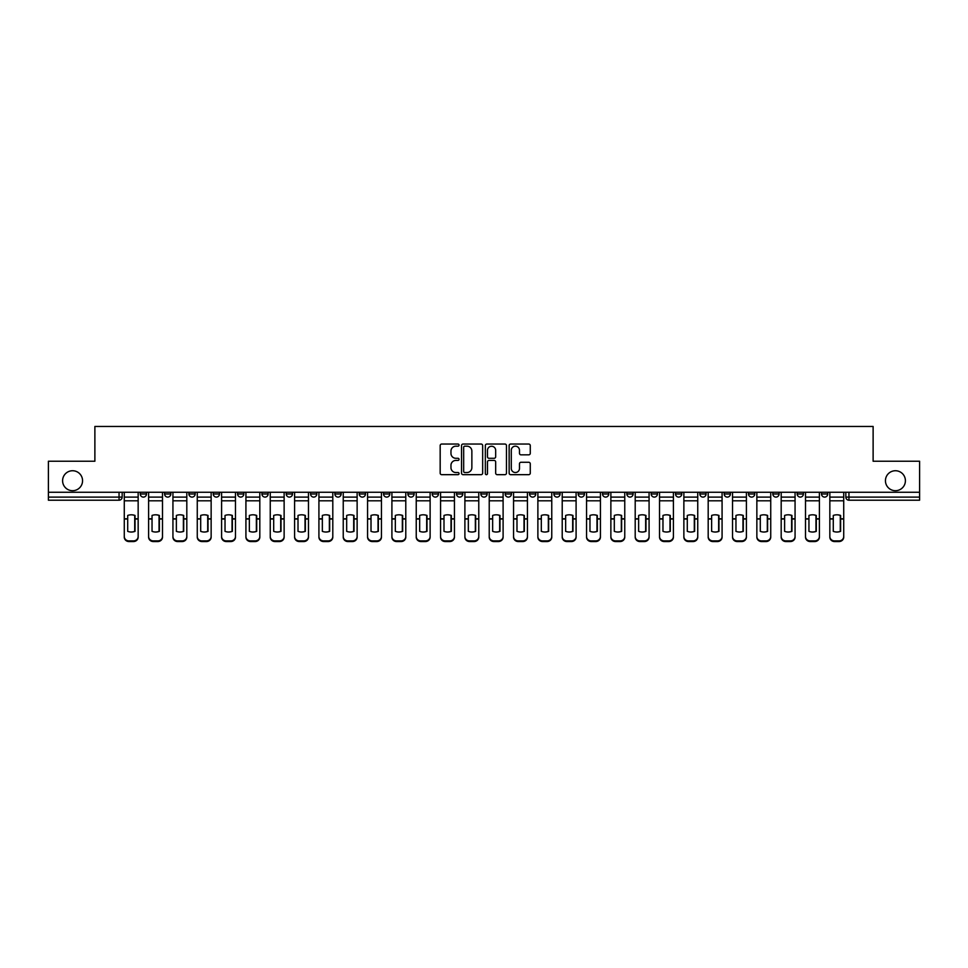 <?xml version="1.0" encoding="UTF-8"?>
<svg xmlns="http://www.w3.org/2000/svg" width="968" height="968" viewBox="0 0 968 968"><rect width="100%" height="100%" fill="white"/><g stroke="black" fill="none" stroke-linecap="round" stroke-linejoin="round"><path stroke-width="1.45" d="M459.05 445.123A1.077 1.077 0 0 0 457.973 444.046L441.711 444.046A1.537 1.537 0 0 0 440.174 445.582L440.174 473.134A1.537 1.537 0 0 0 441.711 474.671L457.973 474.671A1.077 1.077 0 0 0 459.05 473.594A1.077 1.077 0 0 0 457.973 472.529L455.868 472.529A4.901 4.901 0 0 1 450.967 467.629L450.967 465.33A4.901 4.901 0 0 1 455.868 460.429L457.973 460.429A1.077 1.077 0 0 0 459.05 459.352A1.077 1.077 0 0 0 457.973 458.287L455.868 458.287A4.901 4.901 0 0 1 450.967 453.387L450.967 451.088A4.901 4.901 0 0 1 455.868 446.188L457.973 446.188A1.077 1.077 0 0 0 459.05 445.123M885.442 480.721A9.982 9.982 0 0 0 895.424 490.703A9.982 9.982 0 0 0 905.407 480.721A9.982 9.982 0 0 0 895.424 470.738A9.982 9.982 0 0 0 885.442 480.721M62.593 480.721A9.982 9.982 0 0 0 72.576 490.703A9.982 9.982 0 0 0 82.558 480.721A9.982 9.982 0 0 0 72.576 470.738A9.982 9.982 0 0 0 62.593 480.721M797.172 492.264L797.172 493.982L803.404 493.982A3.122 3.122 0 0 1 800.294 497.104A3.122 3.122 0 0 1 797.172 493.982L797.172 492.264M772.839 492.264L772.839 493.982L779.083 493.982A3.122 3.122 0 0 1 775.961 497.104A3.122 3.122 0 0 1 772.839 493.982L772.839 492.264M626.865 492.264L626.865 493.982L633.096 493.982A3.122 3.122 0 0 1 629.974 497.104A3.122 3.122 0 0 1 626.865 493.982L626.865 492.264M602.532 492.264L602.532 493.982L608.763 493.982A3.122 3.122 0 0 1 605.653 497.104A3.122 3.122 0 0 1 602.532 493.982L602.532 492.264M578.198 492.264L578.198 493.982L584.442 493.982A3.122 3.122 0 0 1 581.32 497.104A3.122 3.122 0 0 1 578.198 493.982L578.198 492.264M529.544 492.264L529.544 493.982L535.776 493.982A3.122 3.122 0 0 1 532.654 497.104A3.122 3.122 0 0 1 529.544 493.982L529.544 492.264M480.878 493.982L480.878 492.264L480.878 493.982A3.122 3.122 0 0 0 484 497.104A3.122 3.122 0 0 1 480.878 493.982L487.122 493.982A3.122 3.122 0 0 1 484 497.104A3.122 3.122 0 0 0 487.122 493.982L487.122 492.264L487.122 493.982M456.545 493.982L456.545 492.264L456.545 493.982A3.122 3.122 0 0 0 459.667 497.104A3.122 3.122 0 0 1 456.545 493.982L462.789 493.982A3.122 3.122 0 0 1 459.667 497.104M432.224 493.982L432.224 492.264L432.224 493.982A3.122 3.122 0 0 0 435.346 497.104A3.122 3.122 0 0 1 432.224 493.982L438.456 493.982A3.122 3.122 0 0 1 435.346 497.104A3.122 3.122 0 0 0 438.456 493.982L438.456 492.264L438.456 493.982M407.891 492.264L407.891 493.982L414.135 493.982A3.122 3.122 0 0 1 411.013 497.104A3.122 3.122 0 0 1 407.891 493.982L407.891 492.264M383.558 492.264L383.558 493.982L389.801 493.982A3.122 3.122 0 0 1 386.68 497.104A3.122 3.122 0 0 1 383.558 493.982L383.558 492.264M359.237 492.264L359.237 493.982L365.468 493.982A3.122 3.122 0 0 1 362.347 497.104A3.122 3.122 0 0 1 359.237 493.982L359.237 492.264M334.904 493.982L334.904 492.264L334.904 493.982A3.122 3.122 0 0 0 338.026 497.104A3.122 3.122 0 0 1 334.904 493.982L341.135 493.982A3.122 3.122 0 0 1 338.026 497.104M286.238 493.982L286.238 492.264L286.238 493.982A3.122 3.122 0 0 0 289.359 497.104A3.122 3.122 0 0 1 286.238 493.982L292.481 493.982A3.122 3.122 0 0 1 289.359 497.104A3.122 3.122 0 0 0 292.481 493.982L292.481 492.264L292.481 493.982M261.917 493.982L261.917 492.264L261.917 493.982A3.122 3.122 0 0 0 265.026 497.104A3.122 3.122 0 0 1 261.917 493.982L268.148 493.982A3.122 3.122 0 0 1 265.026 497.104A3.122 3.122 0 0 0 268.148 493.982L268.148 492.264L268.148 493.982M237.583 493.982L237.583 492.264L237.583 493.982A3.122 3.122 0 0 0 240.705 497.104A3.122 3.122 0 0 1 237.583 493.982L243.815 493.982A3.122 3.122 0 0 1 240.705 497.104A3.122 3.122 0 0 0 243.815 493.982L243.815 492.264L243.815 493.982M213.25 493.982L213.25 492.264L213.25 493.982A3.122 3.122 0 0 0 216.372 497.104A3.122 3.122 0 0 1 213.25 493.982L219.494 493.982A3.122 3.122 0 0 1 216.372 497.104M188.917 493.982L188.917 492.264L188.917 493.982A3.122 3.122 0 0 0 192.039 497.104A3.122 3.122 0 0 1 188.917 493.982L195.161 493.982A3.122 3.122 0 0 1 192.039 497.104A3.122 3.122 0 0 0 195.161 493.982L195.161 492.264L195.161 493.982M164.596 493.982L164.596 492.264L164.596 493.982A3.122 3.122 0 0 0 167.706 497.104A3.122 3.122 0 0 1 164.596 493.982L170.828 493.982A3.122 3.122 0 0 1 167.706 497.104A3.122 3.122 0 0 0 170.828 493.982L170.828 492.264L170.828 493.982M528.734 454.839A1.537 1.537 0 0 0 530.27 453.314L530.27 445.582A1.537 1.537 0 0 0 528.734 444.046L510.68 444.046A1.537 1.537 0 0 0 509.144 445.582L509.144 473.134A1.537 1.537 0 0 0 510.68 474.671L528.734 474.671A1.537 1.537 0 0 0 530.27 473.134L530.27 463.793A1.537 1.537 0 0 0 528.734 462.268L521.014 462.268A1.537 1.537 0 0 0 519.477 463.793L519.477 468.427A4.09 4.09 0 0 1 515.387 472.529A4.09 4.09 0 0 1 511.286 468.427L511.286 450.289A4.09 4.09 0 0 1 515.387 446.188A4.09 4.09 0 0 1 519.477 450.289L519.477 453.314A1.537 1.537 0 0 0 521.014 454.839L528.734 454.839M48.4 492.264L48.4 461.228L94.876 461.228L94.876 426.452L873.124 426.452L873.124 461.228L919.6 461.228L919.6 492.264L48.4 492.264L48.4 497.104L122.174 497.104L122.174 492.264L122.174 497.104A3.122 3.122 0 0 1 119.052 500.214L48.4 500.214L48.4 497.104M482.657 445.582A1.537 1.537 0 0 0 481.132 444.046L463.067 444.046A1.537 1.537 0 0 0 461.53 445.582L461.53 473.134A1.537 1.537 0 0 0 463.067 474.671L481.132 474.671A1.537 1.537 0 0 0 482.657 473.134L482.657 445.582M486.868 444.046L504.933 444.046A1.537 1.537 0 0 1 506.47 445.582L506.47 473.134A1.537 1.537 0 0 1 504.933 474.671L497.201 474.671A1.537 1.537 0 0 1 495.676 473.134L495.676 461.966A1.537 1.537 0 0 0 494.14 460.429L489.009 460.429A1.537 1.537 0 0 0 487.485 461.966L487.485 473.594A1.077 1.077 0 0 1 486.408 474.671A1.077 1.077 0 0 1 485.343 473.594L485.343 445.582A1.537 1.537 0 0 1 486.868 444.046M845.826 492.264L845.826 497.104L919.6 497.104L919.6 500.214L848.948 500.214A3.122 3.122 0 0 1 845.826 497.104M919.6 492.264L919.6 497.104M827.737 492.264L827.737 493.982A3.122 3.122 0 0 1 824.615 497.104A3.122 3.122 0 0 1 821.505 493.982L827.737 493.982M821.505 492.264L821.505 493.982M803.404 492.264L803.404 493.982M779.083 492.264L779.083 493.982L779.083 492.264M754.75 492.264L754.75 493.982A3.122 3.122 0 0 1 751.628 497.104A3.122 3.122 0 0 1 748.506 493.982L754.75 493.982M748.506 492.264L748.506 493.982M730.416 492.264L730.416 493.982A3.122 3.122 0 0 1 727.295 497.104A3.122 3.122 0 0 1 724.185 493.982L730.416 493.982M724.185 492.264L724.185 493.982M706.083 492.264L706.083 493.982A3.122 3.122 0 0 1 702.974 497.104A3.122 3.122 0 0 1 699.852 493.982L706.083 493.982M699.852 492.264L699.852 493.982M681.762 492.264L681.762 493.982A3.122 3.122 0 0 1 678.641 497.104A3.122 3.122 0 0 1 675.519 493.982L681.762 493.982M675.519 492.264L675.519 493.982M657.429 492.264L657.429 493.982A3.122 3.122 0 0 1 654.308 497.104A3.122 3.122 0 0 1 651.186 493.982L657.429 493.982M651.186 492.264L651.186 493.982M633.096 492.264L633.096 493.982A3.122 3.122 0 0 1 629.974 497.104M608.763 492.264L608.763 493.982M584.442 493.982L584.442 492.264L584.442 493.982A3.122 3.122 0 0 1 581.32 497.104M560.109 492.264L560.109 493.982A3.122 3.122 0 0 1 556.987 497.104A3.122 3.122 0 0 1 553.865 493.982A3.122 3.122 0 0 0 556.987 497.104A3.122 3.122 0 0 0 560.109 493.982L553.865 493.982L553.865 492.264M535.776 493.982L535.776 492.264L535.776 493.982A3.122 3.122 0 0 1 532.654 497.104M511.455 492.264L511.455 493.982A3.122 3.122 0 0 1 508.333 497.104A3.122 3.122 0 0 1 505.211 493.982A3.122 3.122 0 0 0 508.333 497.104M505.211 492.264L505.211 493.982L511.455 493.982M462.789 492.264L462.789 493.982L462.789 492.264M414.135 493.982L414.135 492.264L414.135 493.982A3.122 3.122 0 0 1 411.013 497.104M389.801 493.982L389.801 492.264L389.801 493.982A3.122 3.122 0 0 1 386.68 497.104M365.468 493.982L365.468 492.264L365.468 493.982A3.122 3.122 0 0 1 362.347 497.104M341.135 492.264L341.135 493.982L341.135 492.264M316.814 493.982L316.814 492.264L316.814 493.982A3.122 3.122 0 0 1 313.692 497.104A3.122 3.122 0 0 1 310.571 493.982L316.814 493.982A3.122 3.122 0 0 1 313.692 497.104M310.571 492.264L310.571 493.982M219.494 492.264L219.494 493.982L219.494 492.264M146.495 492.264L146.495 493.982A3.122 3.122 0 0 1 143.385 497.104A3.122 3.122 0 0 1 140.263 493.982A3.122 3.122 0 0 0 143.385 497.104A3.122 3.122 0 0 0 146.495 493.982L146.495 492.264M140.263 492.264L140.263 493.982L146.495 493.982M119.052 492.264L119.052 500.214A3.122 3.122 0 0 0 122.174 497.104M464.749 446.188A1.077 1.077 0 0 0 463.672 447.264L463.672 471.452A1.077 1.077 0 0 0 464.749 472.529L466.963 472.529A4.901 4.901 0 0 0 471.864 467.629L471.864 451.088A4.901 4.901 0 0 0 466.963 446.188L464.749 446.188M495.676 450.362A4.09 4.09 0 0 0 491.575 446.272A4.09 4.09 0 0 0 487.485 450.362L487.485 456.751A1.537 1.537 0 0 0 489.009 458.287L494.14 458.287A1.537 1.537 0 0 0 495.676 456.751L495.676 450.362M134.721 531.468L134.721 515.339M131.212 514.807A9.668 8.506 180 0 1 134.721 515.448M124.279 519.683L124.279 536.466A4.683 4.441 0 0 0 128.95 540.906L133.475 540.906A4.683 4.441 0 0 0 138.158 536.466L138.158 537.107A4.683 4.441 180 0 1 133.475 541.548L133.475 540.906M131.212 532.025A9.668 9.172 180 0 0 134.721 531.347M135.036 519.029L135.036 515.448A9.668 8.506 180 0 0 131.37 514.807A9.668 8.506 180 0 0 127.703 515.448L127.703 531.347A9.668 9.172 180 0 0 135.036 531.347L135.036 519.029L138.158 519.029L138.158 536.466M138.158 492.264L138.158 519.029M124.279 492.264L124.279 536.466M128.95 540.906L128.95 541.548L133.475 541.548M128.95 541.548A4.683 4.441 180 0 1 124.279 537.107M159.054 531.468L159.054 515.339M155.546 514.807A9.668 8.506 180 0 1 159.054 515.448M148.6 519.683L148.6 536.466A4.683 4.441 0 0 0 153.283 540.906L157.808 540.906A4.683 4.441 0 0 0 162.491 536.466L162.491 537.107A4.683 4.441 180 0 1 157.808 541.548L157.808 540.906M155.546 532.025A9.668 9.172 180 0 0 159.054 531.347M183.388 531.468L183.388 515.339M179.879 514.807A9.668 8.506 180 0 1 183.388 515.448M172.933 519.683L172.933 536.466A4.683 4.441 0 0 0 177.616 540.906L182.141 540.906A4.683 4.441 0 0 0 186.812 536.466L186.812 537.107A4.683 4.441 180 0 1 182.141 541.548L182.141 540.906M179.879 532.025A9.668 9.172 180 0 0 183.388 531.347M159.369 519.029L159.369 515.448A9.668 8.506 180 0 0 155.703 514.807A9.668 8.506 180 0 0 152.036 515.448L152.036 531.347A9.668 9.172 180 0 0 159.369 531.347L159.369 519.029L162.491 519.029L162.491 536.466M162.491 492.264L162.491 519.029M148.6 492.264L148.6 536.466M153.283 540.906L153.283 541.548L157.808 541.548M153.283 541.548A4.683 4.441 180 0 1 148.6 537.107M183.702 519.029L183.702 515.448A9.668 8.506 180 0 0 180.036 514.807A9.668 8.506 180 0 0 176.37 515.448L176.37 531.347A9.668 9.172 180 0 0 183.702 531.347L183.702 519.029L186.812 519.029L186.812 536.466M186.812 492.264L186.812 519.029M172.933 492.264L172.933 536.466M177.616 540.906L177.616 541.548L182.141 541.548M177.616 541.548A4.683 4.441 180 0 1 172.933 537.107M207.709 531.468L207.709 515.339M204.2 514.807A9.668 8.506 180 0 1 207.709 515.448M197.266 519.683L197.266 536.466A4.683 4.441 0 0 0 201.949 540.906L206.462 540.906A4.683 4.441 0 0 0 211.145 536.466L211.145 537.107A4.683 4.441 180 0 1 206.462 541.548L206.462 540.906M204.2 532.025A9.668 9.172 180 0 0 207.709 531.347M232.042 531.468L232.042 515.339M228.533 514.807A9.668 8.506 180 0 1 232.042 515.448M221.599 519.683L221.599 536.466A4.683 4.441 0 0 0 226.27 540.906L230.795 540.906A4.683 4.441 0 0 0 235.478 536.466L235.478 537.107A4.683 4.441 180 0 1 230.795 541.548L230.795 540.906M228.533 532.025A9.668 9.172 180 0 0 232.042 531.347M256.375 531.468L256.375 515.339M252.866 514.807A9.668 8.506 180 0 1 256.375 515.448M245.92 519.683L245.92 536.466A4.683 4.441 0 0 0 250.603 540.906L255.128 540.906A4.683 4.441 0 0 0 259.811 536.466L259.811 537.107A4.683 4.441 180 0 1 255.128 541.548L255.128 540.906M252.866 532.025A9.668 9.172 180 0 0 256.375 531.347M208.023 519.029L208.023 515.448A9.668 8.506 180 0 0 204.357 514.807A9.668 8.506 180 0 0 200.691 515.448L200.691 531.347A9.668 9.172 180 0 0 208.023 531.347L208.023 519.029L211.145 519.029L211.145 536.466M211.145 492.264L211.145 519.029M197.266 492.264L197.266 536.466M201.949 540.906L201.949 541.548L206.462 541.548M201.949 541.548A4.683 4.441 180 0 1 197.266 537.107M232.356 519.029L232.356 515.448A9.668 8.506 180 0 0 228.69 514.807A9.668 8.506 180 0 0 225.024 515.448L225.024 531.347A9.668 9.172 180 0 0 232.356 531.347L232.356 519.029L235.478 519.029L235.478 536.466M235.478 492.264L235.478 519.029M221.599 492.264L221.599 536.466M226.27 540.906L226.27 541.548L230.795 541.548M226.27 541.548A4.683 4.441 180 0 1 221.599 537.107M256.689 519.029L256.689 515.448A9.668 8.506 180 0 0 253.023 514.807A9.668 8.506 180 0 0 249.357 515.448L249.357 531.347A9.668 9.172 180 0 0 256.689 531.347L256.689 519.029L259.811 519.029L259.811 536.466M259.811 492.264L259.811 519.029M245.92 492.264L245.92 536.466M250.603 540.906L250.603 541.548L255.128 541.548M250.603 541.548A4.683 4.441 180 0 1 245.92 537.107M280.708 531.468L280.708 515.339M277.199 514.807A9.668 8.506 180 0 1 280.708 515.448M270.253 519.683L270.253 536.466A4.683 4.441 0 0 0 274.936 540.906L279.462 540.906A4.683 4.441 0 0 0 284.132 536.466L284.132 537.107A4.683 4.441 180 0 1 279.462 541.548L279.462 540.906M277.199 532.025A9.668 9.172 180 0 0 280.708 531.347M281.01 519.029L281.01 515.448A9.668 8.506 180 0 0 277.356 514.807A9.668 8.506 180 0 0 273.69 515.448L273.69 531.347A9.668 9.172 180 0 0 281.01 531.347L281.01 519.029L284.132 519.029L284.132 536.466M284.132 492.264L284.132 519.029M270.253 492.264L270.253 536.466M274.936 540.906L274.936 541.548L279.462 541.548M274.936 541.548A4.683 4.441 180 0 1 270.253 537.107M305.029 531.468L305.029 515.339M301.52 514.807A9.668 8.506 180 0 1 305.029 515.448M294.587 519.683L294.587 536.466A4.683 4.441 0 0 0 299.269 540.906L303.783 540.906A4.683 4.441 0 0 0 308.465 536.466L308.465 537.107A4.683 4.441 180 0 1 303.783 541.548L303.783 540.906M301.52 532.025A9.668 9.172 180 0 0 305.029 531.347M305.344 519.029L305.344 515.448A9.668 8.506 180 0 0 301.677 514.807A9.668 8.506 180 0 0 298.011 515.448L298.011 531.347A9.668 9.172 180 0 0 305.344 531.347L305.344 519.029L308.465 519.029L308.465 536.466M308.465 492.264L308.465 519.029M294.587 492.264L294.587 536.466M299.269 540.906L299.269 541.548L303.783 541.548M299.269 541.548A4.683 4.441 180 0 1 294.587 537.107M329.362 531.468L329.362 515.339M325.853 514.807A9.668 8.506 180 0 1 329.362 515.448M318.92 519.683L318.92 536.466A4.683 4.441 0 0 0 323.59 540.906L328.116 540.906A4.683 4.441 0 0 0 332.798 536.466L332.798 537.107A4.683 4.441 180 0 1 328.116 541.548L328.116 540.906M325.853 532.025A9.668 9.172 180 0 0 329.362 531.347M329.677 519.029L329.677 515.448A9.668 8.506 180 0 0 326.01 514.807A9.668 8.506 180 0 0 322.344 515.448L322.344 531.347A9.668 9.172 180 0 0 329.677 531.347L329.677 519.029L332.798 519.029L332.798 536.466M332.798 492.264L332.798 519.029M318.92 492.264L318.92 536.466M323.59 540.906L323.59 541.548L328.116 541.548M323.59 541.548A4.683 4.441 180 0 1 318.92 537.107M353.695 531.468L353.695 515.339M350.186 514.807A9.668 8.506 180 0 1 353.695 515.448M343.241 519.683L343.241 536.466A4.683 4.441 0 0 0 347.923 540.906L352.449 540.906A4.683 4.441 0 0 0 357.131 536.466L357.131 537.107A4.683 4.441 180 0 1 352.449 541.548L352.449 540.906M350.186 532.025A9.668 9.172 180 0 0 353.695 531.347M354.01 519.029L354.01 515.448A9.668 8.506 180 0 0 350.343 514.807A9.668 8.506 180 0 0 346.677 515.448L346.677 531.347A9.668 9.172 180 0 0 354.01 531.347L354.01 519.029L357.131 519.029L357.131 536.466M357.131 492.264L357.131 519.029M343.241 492.264L343.241 536.466M347.923 540.906L347.923 541.548L352.449 541.548M347.923 541.548A4.683 4.441 180 0 1 343.241 537.107M378.028 531.468L378.028 515.339M374.519 514.807A9.668 8.506 180 0 1 378.028 515.448M367.574 519.683L367.574 536.466A4.683 4.441 0 0 0 372.256 540.906L376.782 540.906A4.683 4.441 0 0 0 381.452 536.466L381.452 537.107A4.683 4.441 180 0 1 376.782 541.548L376.782 540.906M374.519 532.025A9.668 9.172 180 0 0 378.028 531.347M378.331 519.029L378.331 515.448A9.668 8.506 180 0 0 374.676 514.807A9.668 8.506 180 0 0 371.01 515.448L371.01 531.347A9.668 9.172 180 0 0 378.331 531.347L378.331 519.029L381.452 519.029L381.452 536.466M381.452 492.264L381.452 519.029M367.574 492.264L367.574 536.466M372.256 540.906L372.256 541.548L376.782 541.548M372.256 541.548A4.683 4.441 180 0 1 367.574 537.107M402.349 531.468L402.349 515.339M398.84 514.807A9.668 8.506 180 0 1 402.349 515.448M391.907 519.683L391.907 536.466A4.683 4.441 0 0 0 396.59 540.906L401.103 540.906A4.683 4.441 0 0 0 405.786 536.466L405.786 537.107A4.683 4.441 180 0 1 401.103 541.548L401.103 540.906M398.84 532.025A9.668 9.172 180 0 0 402.349 531.347M402.664 519.029L402.664 515.448A9.668 8.506 180 0 0 398.998 514.807A9.668 8.506 180 0 0 395.331 515.448L395.331 531.347A9.668 9.172 180 0 0 402.664 531.347L402.664 519.029L405.786 519.029L405.786 536.466M405.786 492.264L405.786 519.029M391.907 492.264L391.907 536.466M396.59 540.906L396.59 541.548L401.103 541.548M396.59 541.548A4.683 4.441 180 0 1 391.907 537.107M426.682 531.468L426.682 515.339M423.173 514.807A9.668 8.506 180 0 1 426.682 515.448M416.24 519.683L416.24 536.466A4.683 4.441 0 0 0 420.911 540.906L425.436 540.906A4.683 4.441 0 0 0 430.119 536.466L430.119 537.107A4.683 4.441 180 0 1 425.436 541.548L425.436 540.906M423.173 532.025A9.668 9.172 180 0 0 426.682 531.347M426.997 519.029L426.997 515.448A9.668 8.506 180 0 0 423.331 514.807A9.668 8.506 180 0 0 419.664 515.448L419.664 531.347A9.668 9.172 180 0 0 426.997 531.347L426.997 519.029L430.119 519.029L430.119 536.466M430.119 492.264L430.119 519.029M416.24 492.264L416.24 536.466M420.911 540.906L420.911 541.548L425.436 541.548M420.911 541.548A4.683 4.441 180 0 1 416.24 537.107M451.015 531.468L451.015 515.339M447.506 514.807A9.668 8.506 180 0 1 451.015 515.448M440.561 519.683L440.561 536.466A4.683 4.441 0 0 0 445.244 540.906L449.769 540.906A4.683 4.441 0 0 0 454.44 536.466L454.44 537.107A4.683 4.441 180 0 1 449.769 541.548L449.769 540.906M447.506 532.025A9.668 9.172 180 0 0 451.015 531.347M451.33 519.029L451.33 515.448A9.668 8.506 180 0 0 447.664 514.807A9.668 8.506 180 0 0 443.997 515.448L443.997 531.347A9.668 9.172 180 0 0 451.33 531.347L451.33 519.029L454.44 519.029L454.44 536.466M454.44 492.264L454.44 519.029M440.561 492.264L440.561 536.466M445.244 540.906L445.244 541.548L449.769 541.548M445.244 541.548A4.683 4.441 180 0 1 440.561 537.107M475.349 531.468L475.349 515.339M471.839 514.807A9.668 8.506 180 0 1 475.349 515.448M464.894 519.683L464.894 536.466A4.683 4.441 0 0 0 469.577 540.906L474.102 540.906A4.683 4.441 0 0 0 478.773 536.466L478.773 537.107A4.683 4.441 180 0 1 474.102 541.548L474.102 540.906M471.839 532.025A9.668 9.172 180 0 0 475.349 531.347M475.651 519.029L475.651 515.448A9.668 8.506 180 0 0 471.997 514.807A9.668 8.506 180 0 0 468.33 515.448L468.33 531.347A9.668 9.172 180 0 0 475.651 531.347L475.651 519.029L478.773 519.029L478.773 536.466M478.773 492.264L478.773 519.029M464.894 492.264L464.894 536.466M469.577 540.906L469.577 541.548L474.102 541.548M469.577 541.548A4.683 4.441 180 0 1 464.894 537.107M499.669 531.468L499.669 515.339M496.161 514.807A9.668 8.506 180 0 1 499.669 515.448M489.227 519.683L489.227 536.466A4.683 4.441 0 0 0 493.898 540.906L498.423 540.906A4.683 4.441 0 0 0 503.106 536.466L503.106 537.107A4.683 4.441 180 0 1 498.423 541.548L498.423 540.906M496.161 532.025A9.668 9.172 180 0 0 499.669 531.347M499.984 519.029L499.984 515.448A9.668 8.506 180 0 0 496.318 514.807A9.668 8.506 180 0 0 492.651 515.448L492.651 531.347A9.668 9.172 180 0 0 499.984 531.347L499.984 519.029L503.106 519.029L503.106 536.466M503.106 492.264L503.106 519.029M489.227 492.264L489.227 536.466M493.898 540.906L493.898 541.548L498.423 541.548M493.898 541.548A4.683 4.441 180 0 1 489.227 537.107M524.003 531.468L524.003 515.339M520.494 514.807A9.668 8.506 180 0 1 524.003 515.448M513.56 519.683L513.56 536.466A4.683 4.441 0 0 0 518.231 540.906L522.756 540.906A4.683 4.441 0 0 0 527.439 536.466L527.439 537.107A4.683 4.441 180 0 1 522.756 541.548L522.756 540.906M520.494 532.025A9.668 9.172 180 0 0 524.003 531.347M524.317 519.029L524.317 515.448A9.668 8.506 180 0 0 520.651 514.807A9.668 8.506 180 0 0 516.985 515.448L516.985 531.347A9.668 9.172 180 0 0 524.317 531.347L524.317 519.029L527.439 519.029L527.439 536.466M527.439 492.264L527.439 519.029M513.56 492.264L513.56 536.466M518.231 540.906L518.231 541.548L522.756 541.548M518.231 541.548A4.683 4.441 180 0 1 513.56 537.107M548.336 531.468L548.336 515.339M544.827 514.807A9.668 8.506 180 0 1 548.336 515.448M537.881 519.683L537.881 536.466A4.683 4.441 0 0 0 542.564 540.906L547.089 540.906A4.683 4.441 0 0 0 551.76 536.466L551.76 537.107A4.683 4.441 180 0 1 547.089 541.548L547.089 540.906M544.827 532.025A9.668 9.172 180 0 0 548.336 531.347M548.65 519.029L548.65 515.448A9.668 8.506 180 0 0 544.984 514.807A9.668 8.506 180 0 0 541.318 515.448L541.318 531.347A9.668 9.172 180 0 0 548.65 531.347L548.65 519.029L551.76 519.029L551.76 536.466M551.76 492.264L551.76 519.029M537.881 492.264L537.881 536.466M542.564 540.906L542.564 541.548L547.089 541.548M542.564 541.548A4.683 4.441 180 0 1 537.881 537.107M572.669 531.468L572.669 515.339M569.16 514.807A9.668 8.506 180 0 1 572.669 515.448M562.214 519.683L562.214 536.466A4.683 4.441 0 0 0 566.897 540.906L571.41 540.906A4.683 4.441 0 0 0 576.093 536.466L576.093 537.107A4.683 4.441 180 0 1 571.41 541.548L571.41 540.906M569.16 532.025A9.668 9.172 180 0 0 572.669 531.347M572.971 519.029L572.971 515.448A9.668 8.506 180 0 0 569.305 514.807A9.668 8.506 180 0 0 565.651 515.448L565.651 531.347A9.668 9.172 180 0 0 572.971 531.347L572.971 519.029L576.093 519.029L576.093 536.466M576.093 492.264L576.093 519.029M562.214 492.264L562.214 536.466M566.897 540.906L566.897 541.548L571.41 541.548M566.897 541.548A4.683 4.441 180 0 1 562.214 537.107M596.99 531.468L596.99 515.339M593.481 514.807A9.668 8.506 180 0 1 596.99 515.448M586.548 519.683L586.548 536.466A4.683 4.441 0 0 0 591.218 540.906L595.744 540.906A4.683 4.441 0 0 0 600.426 536.466L600.426 537.107A4.683 4.441 180 0 1 595.744 541.548L595.744 540.906M593.481 532.025A9.668 9.172 180 0 0 596.99 531.347M597.304 519.029L597.304 515.448A9.668 8.506 180 0 0 593.638 514.807A9.668 8.506 180 0 0 589.972 515.448L589.972 531.347A9.668 9.172 180 0 0 597.304 531.347L597.304 519.029L600.426 519.029L600.426 536.466M600.426 492.264L600.426 519.029M586.548 492.264L586.548 536.466M591.218 540.906L591.218 541.548L595.744 541.548M591.218 541.548A4.683 4.441 180 0 1 586.548 537.107M621.323 531.468L621.323 515.339M617.814 514.807A9.668 8.506 180 0 1 621.323 515.448M610.869 519.683L610.869 536.466A4.683 4.441 0 0 0 615.551 540.906L620.077 540.906A4.683 4.441 0 0 0 624.759 536.466L624.759 537.107A4.683 4.441 180 0 1 620.077 541.548L620.077 540.906M617.814 532.025A9.668 9.172 180 0 0 621.323 531.347M621.637 519.029L621.637 515.448A9.668 8.506 180 0 0 617.971 514.807A9.668 8.506 180 0 0 614.305 515.448L614.305 531.347A9.668 9.172 180 0 0 621.637 531.347L621.637 519.029L624.759 519.029L624.759 536.466M624.759 492.264L624.759 519.029M610.869 492.264L610.869 536.466M615.551 540.906L615.551 541.548L620.077 541.548M615.551 541.548A4.683 4.441 180 0 1 610.869 537.107M645.656 531.468L645.656 515.339M642.147 514.807A9.668 8.506 180 0 1 645.656 515.448M635.202 519.683L635.202 536.466A4.683 4.441 0 0 0 639.884 540.906L644.41 540.906A4.683 4.441 0 0 0 649.08 536.466L649.08 537.107A4.683 4.441 180 0 1 644.41 541.548L644.41 540.906M642.147 532.025A9.668 9.172 180 0 0 645.656 531.347M645.971 519.029L645.971 515.448A9.668 8.506 180 0 0 642.304 514.807A9.668 8.506 180 0 0 638.638 515.448L638.638 531.347A9.668 9.172 180 0 0 645.971 531.347L645.971 519.029L649.08 519.029L649.08 536.466M649.08 492.264L649.08 519.029M635.202 492.264L635.202 536.466M639.884 540.906L639.884 541.548L644.41 541.548M639.884 541.548A4.683 4.441 180 0 1 635.202 537.107M669.989 531.468L669.989 515.339M666.48 514.807A9.668 8.506 180 0 1 669.989 515.448M659.535 519.683L659.535 536.466A4.683 4.441 0 0 0 664.217 540.906L668.731 540.906A4.683 4.441 0 0 0 673.413 536.466L673.413 537.107A4.683 4.441 180 0 1 668.731 541.548L668.731 540.906M666.48 532.025A9.668 9.172 180 0 0 669.989 531.347M670.292 519.029L670.292 515.448A9.668 8.506 180 0 0 666.625 514.807A9.668 8.506 180 0 0 662.971 515.448L662.971 531.347A9.668 9.172 180 0 0 670.292 531.347L670.292 519.029L673.413 519.029L673.413 536.466M673.413 492.264L673.413 519.029M659.535 492.264L659.535 536.466M664.217 540.906L664.217 541.548L668.731 541.548M664.217 541.548A4.683 4.441 180 0 1 659.535 537.107M694.31 531.468L694.31 515.339M690.801 514.807A9.668 8.506 180 0 1 694.31 515.448M683.868 519.683L683.868 536.466A4.683 4.441 0 0 0 688.538 540.906L693.064 540.906A4.683 4.441 0 0 0 697.746 536.466L697.746 537.107A4.683 4.441 180 0 1 693.064 541.548L693.064 540.906M690.801 532.025A9.668 9.172 180 0 0 694.31 531.347M694.625 519.029L694.625 515.448A9.668 8.506 180 0 0 690.958 514.807A9.668 8.506 180 0 0 687.292 515.448L687.292 531.347A9.668 9.172 180 0 0 694.625 531.347L694.625 519.029L697.746 519.029L697.746 536.466M697.746 492.264L697.746 519.029M683.868 492.264L683.868 536.466M688.538 540.906L688.538 541.548L693.064 541.548M688.538 541.548A4.683 4.441 180 0 1 683.868 537.107M718.643 531.468L718.643 515.339M715.134 514.807A9.668 8.506 180 0 1 718.643 515.448M708.189 519.683L708.189 536.466A4.683 4.441 0 0 0 712.871 540.906L717.397 540.906A4.683 4.441 0 0 0 722.08 536.466L722.08 537.107A4.683 4.441 180 0 1 717.397 541.548L717.397 540.906M715.134 532.025A9.668 9.172 180 0 0 718.643 531.347M718.958 519.029L718.958 515.448A9.668 8.506 180 0 0 715.291 514.807A9.668 8.506 180 0 0 711.625 515.448L711.625 531.347A9.668 9.172 180 0 0 718.958 531.347L718.958 519.029L722.08 519.029L722.08 536.466M722.08 492.264L722.08 519.029M708.189 492.264L708.189 536.466M712.871 540.906L712.871 541.548L717.397 541.548M712.871 541.548A4.683 4.441 180 0 1 708.189 537.107M742.976 531.468L742.976 515.339M739.467 514.807A9.668 8.506 180 0 1 742.976 515.448M732.522 519.683L732.522 536.466A4.683 4.441 0 0 0 737.205 540.906L741.73 540.906A4.683 4.441 0 0 0 746.401 536.466L746.401 537.107A4.683 4.441 180 0 1 741.73 541.548L741.73 540.906M739.467 532.025A9.668 9.172 180 0 0 742.976 531.347M743.291 519.029L743.291 515.448A9.668 8.506 180 0 0 739.625 514.807A9.668 8.506 180 0 0 735.958 515.448L735.958 531.347A9.668 9.172 180 0 0 743.291 531.347L743.291 519.029L746.401 519.029L746.401 536.466M746.401 492.264L746.401 519.029M732.522 492.264L732.522 536.466M737.205 540.906L737.205 541.548L741.73 541.548M737.205 541.548A4.683 4.441 180 0 1 732.522 537.107M767.309 531.468L767.309 515.339M763.8 514.807A9.668 8.506 180 0 1 767.309 515.448M756.855 519.683L756.855 536.466A4.683 4.441 0 0 0 761.538 540.906L766.051 540.906A4.683 4.441 0 0 0 770.734 536.466L770.734 537.107A4.683 4.441 180 0 1 766.051 541.548L766.051 540.906M763.8 532.025A9.668 9.172 180 0 0 767.309 531.347M767.612 519.029L767.612 515.448A9.668 8.506 180 0 0 763.946 514.807A9.668 8.506 180 0 0 760.291 515.448L760.291 531.347A9.668 9.172 180 0 0 767.612 531.347L767.612 519.029L770.734 519.029L770.734 536.466M770.734 492.264L770.734 519.029M756.855 492.264L756.855 536.466M761.538 540.906L761.538 541.548L766.051 541.548M761.538 541.548A4.683 4.441 180 0 1 756.855 537.107M791.63 531.468L791.63 515.339M788.121 514.807A9.668 8.506 180 0 1 791.63 515.448M781.188 519.683L781.188 536.466A4.683 4.441 0 0 0 785.859 540.906L790.384 540.906A4.683 4.441 0 0 0 795.067 536.466L795.067 537.107A4.683 4.441 180 0 1 790.384 541.548L790.384 540.906M788.121 532.025A9.668 9.172 180 0 0 791.63 531.347M791.945 519.029L791.945 515.448A9.668 8.506 180 0 0 788.279 514.807A9.668 8.506 180 0 0 784.612 515.448L784.612 531.347A9.668 9.172 180 0 0 791.945 531.347L791.945 519.029L795.067 519.029L795.067 536.466M795.067 492.264L795.067 519.029M781.188 492.264L781.188 536.466M785.859 540.906L785.859 541.548L790.384 541.548M785.859 541.548A4.683 4.441 180 0 1 781.188 537.107M815.963 531.468L815.963 515.339M812.455 514.807A9.668 8.506 180 0 1 815.963 515.448M805.509 519.683L805.509 536.466A4.683 4.441 0 0 0 810.192 540.906L814.717 540.906A4.683 4.441 0 0 0 819.4 536.466L819.4 537.107A4.683 4.441 180 0 1 814.717 541.548L814.717 540.906M812.455 532.025A9.668 9.172 180 0 0 815.963 531.347M816.278 519.029L816.278 515.448A9.668 8.506 180 0 0 812.612 514.807A9.668 8.506 180 0 0 808.945 515.448L808.945 531.347A9.668 9.172 180 0 0 816.278 531.347L816.278 519.029L819.4 519.029L819.4 536.466M819.4 492.264L819.4 519.029M805.509 492.264L805.509 536.466M810.192 540.906L810.192 541.548L814.717 541.548M810.192 541.548A4.683 4.441 180 0 1 805.509 537.107M840.297 531.468L840.297 515.339M836.788 514.807A9.668 8.506 180 0 1 840.297 515.448M829.842 519.683L829.842 536.466A4.683 4.441 0 0 0 834.525 540.906L839.05 540.906A4.683 4.441 0 0 0 843.721 536.466L843.721 537.107A4.683 4.441 180 0 1 839.05 541.548L839.05 540.906M836.788 532.025A9.668 9.172 180 0 0 840.297 531.347M840.611 519.029L840.611 515.448A9.668 8.506 180 0 0 836.945 514.807A9.668 8.506 180 0 0 833.279 515.448L833.279 531.347A9.668 9.172 180 0 0 840.611 531.347L840.611 519.029L843.721 519.029L843.721 536.466M843.721 492.264L843.721 519.029M829.842 492.264L829.842 536.466M834.525 540.906L834.525 541.548L839.05 541.548M834.525 541.548A4.683 4.441 180 0 1 829.842 537.107M848.948 492.264L848.948 500.214M135.036 518.788L138.158 518.788M124.279 518.788L127.703 518.788M124.279 500.807L138.158 500.807M124.279 519.029L127.703 519.029M124.279 497.104L138.158 497.104M159.369 518.788L162.491 518.788M148.6 518.788L152.036 518.788M148.6 500.807L162.491 500.807M148.6 519.029L152.036 519.029M148.6 497.104L162.491 497.104M183.702 518.788L186.812 518.788M172.933 518.788L176.37 518.788M172.933 500.807L186.812 500.807M172.933 519.029L176.37 519.029M172.933 497.104L186.812 497.104M208.023 518.788L211.145 518.788M197.266 518.788L200.691 518.788M197.266 500.807L211.145 500.807M197.266 519.029L200.691 519.029M197.266 497.104L211.145 497.104M232.356 518.788L235.478 518.788M221.599 518.788L225.024 518.788M221.599 500.807L235.478 500.807M221.599 519.029L225.024 519.029M221.599 497.104L235.478 497.104M256.689 518.788L259.811 518.788M245.92 518.788L249.357 518.788M245.92 500.807L259.811 500.807M245.92 519.029L249.357 519.029M245.92 497.104L259.811 497.104M281.01 518.788L284.132 518.788M270.253 518.788L273.69 518.788M270.253 500.807L284.132 500.807M270.253 519.029L273.69 519.029M270.253 497.104L284.132 497.104M305.344 518.788L308.465 518.788M294.587 518.788L298.011 518.788M294.587 500.807L308.465 500.807M294.587 519.029L298.011 519.029M294.587 497.104L308.465 497.104M329.677 518.788L332.798 518.788M318.92 518.788L322.344 518.788M318.92 500.807L332.798 500.807M318.92 519.029L322.344 519.029M318.92 497.104L332.798 497.104M354.01 518.788L357.131 518.788M343.241 518.788L346.677 518.788M343.241 500.807L357.131 500.807M343.241 519.029L346.677 519.029M343.241 497.104L357.131 497.104M378.331 518.788L381.452 518.788M367.574 518.788L371.01 518.788M367.574 500.807L381.452 500.807M367.574 519.029L371.01 519.029M367.574 497.104L381.452 497.104M402.664 518.788L405.786 518.788M391.907 518.788L395.331 518.788M391.907 500.807L405.786 500.807M391.907 519.029L395.331 519.029M391.907 497.104L405.786 497.104M426.997 518.788L430.119 518.788M416.24 518.788L419.664 518.788M416.24 500.807L430.119 500.807M416.24 519.029L419.664 519.029M416.24 497.104L430.119 497.104M451.33 518.788L454.44 518.788M440.561 518.788L443.997 518.788M440.561 500.807L454.44 500.807M440.561 519.029L443.997 519.029M440.561 497.104L454.44 497.104M475.651 518.788L478.773 518.788M464.894 518.788L468.33 518.788M464.894 500.807L478.773 500.807M464.894 519.029L468.33 519.029M464.894 497.104L478.773 497.104M499.984 518.788L503.106 518.788M489.227 518.788L492.651 518.788M489.227 500.807L503.106 500.807M489.227 519.029L492.651 519.029M489.227 497.104L503.106 497.104M524.317 518.788L527.439 518.788M513.56 518.788L516.985 518.788M513.56 500.807L527.439 500.807M513.56 519.029L516.985 519.029M513.56 497.104L527.439 497.104M548.65 518.788L551.76 518.788M537.881 518.788L541.318 518.788M537.881 500.807L551.76 500.807M537.881 519.029L541.318 519.029M537.881 497.104L551.76 497.104M572.971 518.788L576.093 518.788M562.214 518.788L565.651 518.788M562.214 500.807L576.093 500.807M562.214 519.029L565.651 519.029M562.214 497.104L576.093 497.104M597.304 518.788L600.426 518.788M586.548 518.788L589.972 518.788M586.548 500.807L600.426 500.807M586.548 519.029L589.972 519.029M586.548 497.104L600.426 497.104M621.637 518.788L624.759 518.788M610.869 518.788L614.305 518.788M610.869 500.807L624.759 500.807M610.869 519.029L614.305 519.029M610.869 497.104L624.759 497.104M645.971 518.788L649.08 518.788M635.202 518.788L638.638 518.788M635.202 500.807L649.08 500.807M635.202 519.029L638.638 519.029M635.202 497.104L649.08 497.104M670.292 518.788L673.413 518.788M659.535 518.788L662.971 518.788M659.535 500.807L673.413 500.807M659.535 519.029L662.971 519.029M659.535 497.104L673.413 497.104M694.625 518.788L697.746 518.788M683.868 518.788L687.292 518.788M683.868 500.807L697.746 500.807M683.868 519.029L687.292 519.029M683.868 497.104L697.746 497.104M718.958 518.788L722.08 518.788M708.189 518.788L711.625 518.788M708.189 500.807L722.08 500.807M708.189 519.029L711.625 519.029M708.189 497.104L722.08 497.104M743.291 518.788L746.401 518.788M732.522 518.788L735.958 518.788M732.522 500.807L746.401 500.807M732.522 519.029L735.958 519.029M732.522 497.104L746.401 497.104M767.612 518.788L770.734 518.788M756.855 518.788L760.291 518.788M756.855 500.807L770.734 500.807M756.855 519.029L760.291 519.029M756.855 497.104L770.734 497.104M791.945 518.788L795.067 518.788M781.188 518.788L784.612 518.788M781.188 500.807L795.067 500.807M781.188 519.029L784.612 519.029M781.188 497.104L795.067 497.104M816.278 518.788L819.4 518.788M805.509 518.788L808.945 518.788M805.509 500.807L819.4 500.807M805.509 519.029L808.945 519.029M805.509 497.104L819.4 497.104M840.611 518.788L843.721 518.788M829.842 518.788L833.279 518.788M829.842 500.807L843.721 500.807M829.842 519.029L833.279 519.029M829.842 497.104L843.721 497.104"/></g></svg>
